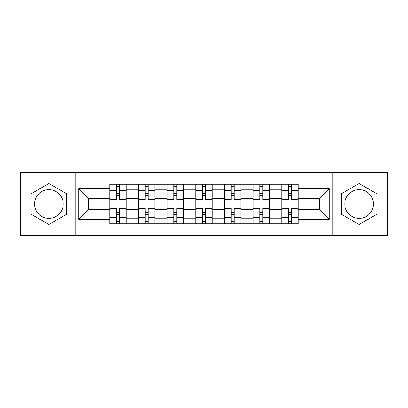 <?xml version="1.0" encoding="UTF-8"?>
<svg xmlns="http://www.w3.org/2000/svg" width="408" height="408" viewBox="0 0 408 408"><rect width="100%" height="100%" fill="white"/><g stroke="black" fill="none" stroke-linecap="round" stroke-linejoin="round"><path stroke-width="0.61" d="M48.889 218.336A14.336 14.336 0 0 1 34.553 204A14.336 14.336 0 0 1 48.889 189.664A14.336 14.336 0 0 1 63.22 204A14.336 14.336 0 0 1 48.889 218.336M359.111 218.336A14.336 14.336 0 0 1 344.78 204A14.336 14.336 0 0 1 359.111 189.664A14.336 14.336 0 0 1 373.447 204A14.336 14.336 0 0 1 359.111 218.336M332.831 235.518L387.6 235.518L387.6 172.482L20.4 172.482L20.4 235.518L332.831 235.518L332.831 172.482M138.389 223.757L138.389 189.847L126.261 189.847L126.261 223.757M126.261 189.847L126.261 184.243M138.389 189.847L138.389 184.243M154.928 184.243L154.928 223.757M167.061 223.757L167.061 184.243M183.6 184.243L183.6 223.757M195.728 223.757L195.728 184.243M212.272 184.243L212.272 223.757M224.4 223.757L224.4 184.243M240.939 184.243L240.939 223.757M253.072 223.757L253.072 184.243M269.611 184.243L269.611 223.757M281.739 223.757L281.739 184.243M281.739 209.697L269.611 209.697M253.072 209.697L240.939 209.697M224.4 209.697L212.272 209.697M195.728 209.697L183.6 209.697M167.061 209.697L154.928 209.697M138.389 209.697L126.261 209.697M281.739 198.303L269.611 198.303M253.072 198.303L240.939 198.303M224.4 198.303L212.272 198.303M195.728 198.303L183.6 198.303M167.061 198.303L154.928 198.303M138.389 198.303L126.261 198.303M88.582 209.697L109.721 209.697L109.721 198.303L88.582 198.303L88.582 209.697L78.841 219.438L78.841 188.562L109.721 188.562L109.721 198.303M298.279 198.303L298.279 209.697L319.418 209.697L319.418 198.303L298.279 198.303L298.279 184.243L109.721 184.243L109.721 188.562M298.279 188.562L329.159 188.562L329.159 219.438L298.279 219.438L298.279 209.697M109.721 209.697L109.721 223.757L298.279 223.757L298.279 219.438M109.721 219.438L78.841 219.438M75.169 235.518L75.169 172.482M66.621 193.759L48.889 183.524L31.151 193.759L31.151 214.241L48.889 224.476L66.621 214.241L66.621 193.759M376.849 193.759L359.111 183.524L341.379 193.759L341.379 214.241L359.111 224.476L376.849 214.241L376.849 193.759M119.457 220.998L116.52 220.998M116.52 187.002L119.457 187.002M148.13 220.998L145.187 220.998M145.187 187.002L148.13 187.002M176.802 220.998L173.859 220.998M173.859 187.002L176.802 187.002M205.469 220.998L202.531 220.998M202.531 187.002L205.469 187.002M234.141 220.998L231.198 220.998M231.198 187.002L234.141 187.002M262.813 220.998L259.87 220.998M259.87 187.002L262.813 187.002M291.48 220.998L288.543 220.998M288.543 187.002L291.48 187.002M78.841 188.562L88.582 198.303M319.418 209.697L329.159 219.438M319.418 198.303L329.159 188.562M126.169 223.757L126.169 199.68L119.457 199.68L119.457 184.243M116.52 184.243L116.52 199.68L109.813 199.68L109.813 184.243M126.169 199.68L126.169 184.243M109.813 223.757L109.813 208.32L116.52 208.32L116.52 223.757M119.457 223.757L119.457 208.32L126.169 208.32M116.52 195.636L119.457 195.636M109.813 208.32L109.813 199.68M119.457 212.364L116.52 212.364M119.457 221.365L116.52 221.365M116.52 214.751L119.457 214.751M119.457 193.249L116.52 193.249M116.52 186.635L119.457 186.635M154.836 223.757L154.836 199.68L148.13 199.68L148.13 184.243M145.187 184.243L145.187 199.68L138.48 199.68L138.48 184.243M154.836 199.68L154.836 184.243M138.48 223.757L138.48 208.32L145.187 208.32L145.187 223.757M148.13 223.757L148.13 208.32L154.836 208.32M145.187 195.636L148.13 195.636M138.48 208.32L138.48 199.68M148.13 212.364L145.187 212.364M148.13 221.365L145.187 221.365M145.187 214.751L148.13 214.751M148.13 193.249L145.187 193.249M145.187 186.635L148.13 186.635M183.508 223.757L183.508 199.68L176.802 199.68L176.802 184.243M173.859 184.243L173.859 199.68L167.153 199.68L167.153 184.243M183.508 199.68L183.508 184.243M167.153 223.757L167.153 208.32L173.859 208.32L173.859 223.757M176.802 223.757L176.802 208.32L183.508 208.32M173.859 195.636L176.802 195.636M167.153 208.32L167.153 199.68M176.802 212.364L173.859 212.364M176.802 221.365L173.859 221.365M173.859 214.751L176.802 214.751M176.802 193.249L173.859 193.249M173.859 186.635L176.802 186.635M212.18 223.757L212.18 199.68L205.469 199.68L205.469 184.243M202.531 184.243L202.531 199.68L195.82 199.68L195.82 184.243M212.18 199.68L212.18 184.243M195.82 223.757L195.82 208.32L202.531 208.32L202.531 223.757M205.469 223.757L205.469 208.32L212.18 208.32M202.531 195.636L205.469 195.636M195.82 208.32L195.82 199.68M205.469 212.364L202.531 212.364M205.469 221.365L202.531 221.365M202.531 214.751L205.469 214.751M205.469 193.249L202.531 193.249M202.531 186.635L205.469 186.635M240.847 223.757L240.847 199.68L234.141 199.68L234.141 184.243M231.198 184.243L231.198 199.68L224.492 199.68L224.492 184.243M240.847 199.68L240.847 184.243M224.492 223.757L224.492 208.32L231.198 208.32L231.198 223.757M234.141 223.757L234.141 208.32L240.847 208.32M231.198 195.636L234.141 195.636M224.492 208.32L224.492 199.68M234.141 212.364L231.198 212.364M234.141 221.365L231.198 221.365M231.198 214.751L234.141 214.751M234.141 193.249L231.198 193.249M231.198 186.635L234.141 186.635M269.52 223.757L269.52 199.68L262.813 199.68L262.813 184.243M259.87 184.243L259.87 199.68L253.164 199.68L253.164 184.243M269.52 199.68L269.52 184.243M253.164 223.757L253.164 208.32L259.87 208.32L259.87 223.757M262.813 223.757L262.813 208.32L269.52 208.32M259.87 195.636L262.813 195.636M253.164 208.32L253.164 199.68M262.813 212.364L259.87 212.364M262.813 221.365L259.87 221.365M259.87 214.751L262.813 214.751M262.813 193.249L259.87 193.249M259.87 186.635L262.813 186.635M298.187 223.757L298.187 199.68L291.48 199.68L291.48 184.243M288.543 184.243L288.543 199.68L281.831 199.68L281.831 184.243M298.187 199.68L298.187 184.243M281.831 223.757L281.831 208.32L288.543 208.32L288.543 223.757M291.48 223.757L291.48 208.32L298.187 208.32M288.543 195.636L291.48 195.636M281.831 208.32L281.831 199.68M291.48 212.364L288.543 212.364M291.48 221.365L288.543 221.365M288.543 214.751L291.48 214.751M291.48 193.249L288.543 193.249M288.543 186.635L291.48 186.635M253.072 189.847L240.939 189.847M224.4 189.847L212.272 189.847M195.728 189.847L183.6 189.847M167.061 189.847L154.928 189.847M281.739 189.847L269.611 189.847M253.072 218.153L240.939 218.153M224.4 218.153L212.272 218.153M195.728 218.153L183.6 218.153M167.061 218.153L154.928 218.153M138.389 218.153L126.261 218.153M281.739 218.153L269.611 218.153M126.169 190.582L119.457 190.582M116.52 190.582L109.813 190.582M116.52 190.827L109.813 190.827M116.52 217.173L109.813 217.173M116.52 217.418L109.813 217.418M126.169 217.418L119.457 217.418M126.169 190.827L119.457 190.827M126.169 217.173L119.457 217.173M154.836 190.582L148.13 190.582M145.187 190.582L138.48 190.582M145.187 190.827L138.48 190.827M145.187 217.173L138.48 217.173M145.187 217.418L138.48 217.418M154.836 217.418L148.13 217.418M154.836 190.827L148.13 190.827M154.836 217.173L148.13 217.173M183.508 190.582L176.802 190.582M173.859 190.582L167.153 190.582M173.859 190.827L167.153 190.827M173.859 217.173L167.153 217.173M173.859 217.418L167.153 217.418M183.508 217.418L176.802 217.418M183.508 190.827L176.802 190.827M183.508 217.173L176.802 217.173M212.18 190.582L205.469 190.582M202.531 190.582L195.82 190.582M202.531 190.827L195.82 190.827M202.531 217.173L195.82 217.173M202.531 217.418L195.82 217.418M212.18 217.418L205.469 217.418M212.18 190.827L205.469 190.827M212.18 217.173L205.469 217.173M240.847 190.582L234.141 190.582M231.198 190.582L224.492 190.582M231.198 190.827L224.492 190.827M231.198 217.173L224.492 217.173M231.198 217.418L224.492 217.418M240.847 217.418L234.141 217.418M240.847 190.827L234.141 190.827M240.847 217.173L234.141 217.173M269.52 190.582L262.813 190.582M259.87 190.582L253.164 190.582M259.87 190.827L253.164 190.827M259.87 217.173L253.164 217.173M259.87 217.418L253.164 217.418M269.52 217.418L262.813 217.418M269.52 190.827L262.813 190.827M269.52 217.173L262.813 217.173M298.187 190.582L291.48 190.582M288.543 190.582L281.831 190.582M288.543 190.827L281.831 190.827M288.543 217.173L281.831 217.173M288.543 217.418L281.831 217.418M298.187 217.418L291.48 217.418M298.187 190.827L291.48 190.827M298.187 217.173L291.48 217.173"/></g></svg>
